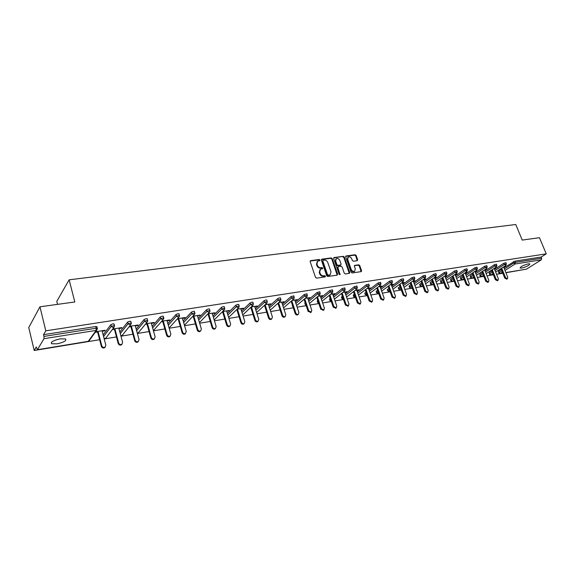 <?xml version="1.0" encoding="UTF-8"?>
<svg xmlns="http://www.w3.org/2000/svg" width="575" height="575" viewBox="0 0 575 575"><rect width="100%" height="100%" fill="white"/><g stroke="black" fill="none" stroke-linecap="round" stroke-linejoin="round"><path stroke-width="0.86" d="M319.98 260.029L319.218 259.498L310.68 260.619L310.169 261.596L315.517 277.373L316.624 278.142L325.177 276.898L325.522 276.201L324.753 275.669L323.653 275.827C322.043 275.885 320.872 275.073 320.131 273.398L319.686 272.083L320.512 269.201L322.568 268.719L322.748 268.094L321.978 267.562L320.879 267.713C319.269 267.756 318.097 266.951 317.364 265.276L316.918 263.975L317.731 261.129L319.808 260.647L319.98 260.029M319.571 260.712L318.773 259.9L310.155 261.043M325.105 276.906L324.307 276.058L323.207 276.223L323.653 275.827M322.331 268.791L321.533 267.957L320.433 268.108L320.879 267.713M528.353 263.846C523.315 265.19 520.576 266.592 520.138 268.051L521.647 268.087C526.65 266.75 529.381 265.348 529.834 263.889L528.353 263.846M60.253 338.855C53.36 340.407 50.499 342.032 51.664 343.735L57.062 343.836C63.89 342.298 66.736 340.673 65.6 338.97L60.253 338.855M357.226 260.698L357.679 259.749L356.169 255.501L355.12 254.761L346.136 255.947L345.668 256.896L351.059 272.227L352.13 272.974L361.33 271.594L361.574 270.703L359.734 265.535L358.678 264.795L354.631 265.406L354.387 266.29L355.3 268.863L354.646 271.235C353.201 271.723 352.058 271.127 351.21 269.445L347.659 259.361L348.292 257.025C349.744 256.529 350.894 257.118 351.742 258.808L352.338 260.482L353.395 261.223L357.226 260.698L355.709 255.897L354.653 255.156L345.647 256.349M37.411 349.708L88.248 341.334L96.133 330.402L44.002 338.668L37.411 349.708L36.282 346.969L34.212 350.491L28.75 327.556L39.955 306.798L74.808 301.976L69.144 279.817L515.768 224.509L522.222 240.077L539.451 237.698L546.25 253.848L45.799 330.819L43.535 334.664L43.966 336.418L96.147 328.217L95.709 326.521L43.535 334.664M39.955 306.798L45.799 330.819M332.257 258.671L331.178 257.916L321.863 259.145L321.368 260.116L326.729 275.748L327.829 276.51L337.151 275.152L337.64 274.174L332.257 258.671L331.811 259.073L330.733 258.319L321.353 259.562M334.111 257.535L343.261 256.328L344.324 257.075L349.715 272.421L349.471 273.319L345.345 273.959L344.267 273.211L342.075 266.937L341.004 266.189L338.395 266.556L337.913 267.519L340.012 274.706L339.099 274.232L333.629 258.491L334.111 257.535L333.658 257.931L343.261 256.328M69.144 279.817L56.788 301.357L57.543 304.362M44.002 338.668L43.966 336.418M546.25 253.848L541.19 257.039L541.686 258.225L541.341 259.835L526.441 269.165L505.878 272.607M520.253 270.236L505.928 272.73M502.794 273.24L496.556 274.275M493.393 274.793L487.025 275.842M483.834 276.367L477.343 277.438M474.116 277.969L467.497 279.062M464.241 279.601L457.484 280.715M454.192 281.254L447.3 282.39M443.972 282.943L436.942 284.1M433.572 284.654L426.398 285.84M422.999 286.4L415.675 287.608M412.239 288.176L404.764 289.405M401.285 289.98L393.659 291.238M390.145 291.812L382.353 293.099M378.796 293.688L370.839 294.997M367.245 295.593L359.116 296.93M355.479 297.527L347.178 298.899M343.498 299.503L335.017 300.905M331.293 301.516L322.625 302.946M318.859 303.564L310.004 305.03M306.188 305.656L297.131 307.151M293.272 307.783L284.021 309.314M280.111 309.954L270.645 311.513M266.685 312.168L257.011 313.763M253 314.424L243.096 316.056M239.035 316.724L228.908 318.399M224.796 319.075L214.432 320.785M210.263 321.468L199.654 323.222M195.435 323.912L184.575 325.709M180.291 326.413L169.172 328.246M164.838 328.957L153.446 330.833M149.054 331.559L137.382 333.486M132.926 334.219L120.973 336.188M116.452 336.936L104.204 338.955M99.619 339.71L34.212 350.491M102.177 331.236L104.758 330.826L104.628 330.33M104.758 330.826L105.189 330.244L95.615 331.768M95.198 332.35L97.599 331.969M498.733 272.758L498.532 271.307L501.292 269.517M503.93 267.799L514.862 261.151L515.358 262.358L541.686 258.225M541.19 257.039L514.862 261.151M95.709 326.521L96.952 326.852M494.572 269.323L503.808 263.264L505.914 262.696M489.454 274.275L489.246 272.816L491.905 271.069M485.056 270.875L494.284 264.759L496.419 264.184M480.024 275.82L479.809 274.354L482.368 272.658M475.381 272.449L484.603 266.268L486.759 265.7M470.436 277.387L470.221 275.907L472.664 274.275M465.542 274.059L474.756 267.806L476.934 267.238M460.697 278.976L460.474 277.495L462.803 275.914M455.537 275.691L464.744 269.373L466.95 268.798M450.793 280.593L450.563 279.105L452.777 277.588M445.366 277.351L454.559 270.969L456.787 270.394M440.723 282.239L440.486 280.744L442.577 279.292M435.023 279.04L444.202 272.586L446.459 272.011M430.481 283.913L430.237 282.411L432.206 281.024M424.494 280.765L433.658 274.232L435.943 273.657M420.066 285.61L419.628 284.438L421.647 282.792M413.784 282.519L422.927 275.907L425.241 275.332M409.472 287.342L409.033 286.163L410.917 284.596M402.888 284.309L412.009 277.617L414.352 277.042M398.691 289.103L398.259 287.917L399.992 286.436M391.798 286.127L400.897 279.357L403.269 278.782M387.73 290.893L387.291 289.699L388.872 288.312M380.513 287.982L389.584 281.125L391.985 280.55M376.567 292.711L376.136 291.511L377.552 290.224M369.021 289.879L378.062 282.922L380.492 282.347M365.204 294.565L364.773 293.358L366.031 292.172M357.312 291.805L366.325 284.754L368.791 284.187M353.639 296.456L353.215 295.241L354.301 294.163M345.395 293.775L354.373 286.623L356.874 286.055M341.866 298.375L341.442 297.153L342.355 296.197M333.263 295.78L342.197 288.528L344.734 287.953M329.877 300.337L329.453 299.101L330.187 298.274M320.893 297.828L329.791 290.468L332.364 289.893M317.666 302.328L317.242 301.084L317.788 300.394M308.293 299.92L317.148 292.445L319.757 291.877M305.224 304.355L304.808 303.104L305.16 302.565M295.457 302.055L304.261 294.457L306.906 293.89M292.546 306.425L292.287 304.786M282.368 304.24L291.123 296.513L293.803 295.945M279.745 308.825L279.177 307.086M269.028 306.468L277.725 298.605L279.658 297.836L280.449 298.044M255.422 308.746L264.054 300.747L266.002 299.963L266.829 300.179M241.55 311.075L250.118 302.924L252.08 302.134L252.928 302.364M227.405 313.468L235.894 305.145L237.87 304.355L238.754 304.585M212.966 315.912L221.382 307.417L223.366 306.612L224.286 306.856M198.238 318.413L206.569 309.731L208.567 308.919L209.523 309.178M183.202 320.979L191.446 312.096L193.459 311.276L194.451 311.542M167.857 323.617L176 314.511L178.027 313.684L179.055 313.957M152.188 326.327L160.224 316.976L162.272 316.142L163.336 316.43M136.189 329.116L144.109 319.492L146.165 318.651L147.279 318.952M119.844 331.983L127.643 322.065L129.713 321.217L130.87 321.526M103.148 334.938L110.817 324.695L112.901 323.84L114.102 324.163M118.932 328.562L121.418 328.16L121.871 327.585L112.714 329.044M112.269 329.626L114.418 329.281M135.319 325.946L137.727 325.558L138.201 324.983L129.44 326.377M128.98 326.959L130.87 326.658M151.369 323.38L153.683 323.013L154.179 322.438L145.806 323.768M145.324 324.343L146.977 324.084M167.073 320.872L169.316 320.512L169.826 319.944L161.827 321.217M161.323 321.792L162.739 321.562M182.462 318.421L184.618 318.068L185.15 317.501L177.51 318.715M176.992 319.29L178.185 319.096M197.527 316.013L200.158 315.107L192.869 316.272M192.33 316.839L193.308 316.681M212.29 313.655L214.863 312.764L207.906 313.878M207.359 314.439L208.128 314.317M226.751 311.348L229.274 310.471L222.647 311.528M222.079 312.088L222.647 312.002M240.932 309.084L243.397 308.222L237.08 309.228M236.498 309.788L236.878 309.731M254.833 306.863L257.248 306.015L251.232 306.971M268.46 304.685L270.825 303.852L265.104 304.764L269.186 317.544C269.79 318.802 270.667 319.226 271.81 318.816L272.399 316.998L268.317 304.247M264.493 305.318L268.575 318.083L269.186 317.544M281.822 302.551L284.136 301.731L278.702 302.594M294.932 300.459L297.196 299.647L292.035 300.473M307.79 298.403L310.011 297.606L305.109 298.389M320.404 296.391L322.582 295.6L317.939 296.341M332.788 294.414L334.923 293.638L330.532 294.335M344.95 292.474L347.041 291.705L342.88 292.373M356.881 290.569L358.929 289.814L355.005 290.44M368.597 288.7L370.609 287.953L366.908 288.542M380.104 286.86L382.08 286.127L378.594 286.681M391.41 285.056L393.343 284.33L390.066 284.855M402.514 283.281L404.412 282.569L401.336 283.058M413.425 281.542L415.287 280.83L412.412 281.29M424.142 279.831L425.974 279.134L423.286 279.558M434.678 278.149L436.475 277.459L433.974 277.854M445.036 276.496L446.797 275.813L444.475 276.18M455.22 274.864L456.952 274.196L454.803 274.541M465.232 273.269L466.929 272.607L464.952 272.924M475.079 271.695L476.747 271.041L474.928 271.328M484.761 270.149L486.4 269.502L484.739 269.768M494.292 268.633L495.902 267.986L494.392 268.23M503.664 267.131L505.245 266.498L503.88 266.714M121.418 328.16L121.289 327.678M137.727 325.558L137.59 325.076M153.683 323.013L153.554 322.539M169.316 320.512L169.179 320.045M184.618 318.068L184.489 317.608M199.611 315.675L199.482 315.215M214.303 313.332L214.166 312.879M228.699 311.032L228.562 310.586M242.808 308.782L242.672 308.337M256.644 306.576L256.507 306.13M270.207 304.405L270.07 303.974M283.511 302.285L283.374 301.853M296.563 300.2L296.42 299.769M309.364 298.152L309.221 297.735M321.928 296.147L321.784 295.73M334.255 294.177L334.118 293.768M346.358 292.251L346.222 291.841M358.247 290.353L358.103 289.944M369.912 288.485L369.768 288.082M381.376 286.659L381.232 286.257M392.632 284.862L392.488 284.467M403.693 283.094L403.549 282.706M414.561 281.362L414.417 280.974M425.241 279.651L425.098 279.27M435.735 277.977L435.591 277.596M446.056 276.331L445.912 275.957M456.198 274.713L456.054 274.34M466.174 273.118L466.03 272.751M475.985 271.551L475.841 271.184M485.638 270.013L485.494 269.646M495.125 268.496L494.982 268.137M317.213 261.575L316.473 264.371L316.918 263.975M320.433 268.108C318.823 268.158 317.652 267.346 316.918 265.679L316.473 264.371M320.002 269.632L319.24 272.478L319.686 272.083M323.207 276.223C321.59 276.273 320.419 275.468 319.686 273.786L319.24 272.478M337.187 275.145L331.811 259.073M323.15 260.238L322.805 260.921L327.513 274.634L328.282 275.159L330.179 274.742L331.006 271.846L327.786 262.509C327.06 260.856 325.896 260.051 324.3 260.087L323.15 260.238M322.863 260.41L322.359 261.316L322.805 260.921M330.23 274.713L327.829 275.547L327.067 275.022L322.359 261.316M349.262 273.391L343.864 257.471L342.801 256.723M337.999 266.771L337.46 267.914L339.732 274.462L340.192 274.074M339.811 260.461C338.948 258.75 337.784 258.153 336.303 258.671L335.649 261.021L336.9 264.601L337.978 265.348L340.817 264.91L341.061 264.026L339.811 260.461M335.872 259.052L335.196 261.417L335.649 261.021M340.515 265.168L337.518 265.743L336.44 264.996L335.196 261.417M347.882 257.384L347.199 259.756L347.659 259.361M354.574 271.292L354.178 271.623C352.734 272.112 351.591 271.515 350.75 269.833L347.199 259.756M361.122 271.666L359.267 265.923L358.211 265.183L354.387 265.722L354.854 265.334M105.268 346.998L104.628 347.71C103.133 348.335 102.041 347.897 101.358 346.402L97.47 331.473M101.358 346.402L101.797 345.841C102.479 347.336 103.565 347.774 105.067 347.149L105.829 345.158L102.048 330.74M101.797 345.841L98.023 331.38M122.029 344.181L121.411 344.856C119.952 345.453 118.888 345.014 118.213 343.548L114.281 328.792M118.213 343.548L118.666 342.988C119.341 344.454 120.412 344.892 121.864 344.296L122.619 342.319L118.802 328.073M118.666 342.988L114.863 328.699M138.431 341.421L137.835 342.06C136.412 342.635 135.369 342.197 134.708 340.752L130.741 326.169M134.708 340.752L135.175 340.192C135.844 341.643 136.886 342.075 138.309 341.507L139.042 339.545L135.19 325.464M135.175 340.192L131.337 326.075M154.488 338.718L153.906 339.329C152.519 339.875 151.498 339.444 150.844 338.021L146.841 323.603M150.844 338.021L151.34 337.46C151.994 338.883 153.015 339.322 154.402 338.768L155.121 336.821L151.232 322.906M151.34 337.46L147.459 323.509M170.207 336.066L169.639 336.648C168.295 337.18 167.296 336.742 166.642 335.347L162.61 321.094M166.642 335.347L167.153 334.787C167.807 336.188 168.806 336.627 170.157 336.095L170.861 334.161L166.944 320.404M167.153 334.787L163.243 320.994M182.117 332.724L182.642 332.17C183.288 333.55 184.266 333.982 185.581 333.471L185.049 334.025C183.734 334.535 182.757 334.104 182.117 332.724L178.049 318.629M185.049 334.025L186.271 331.559L182.325 317.953M182.642 332.17L178.703 318.528M200.668 330.934L200.143 331.452C198.864 331.947 197.901 331.516 197.268 330.158L193.171 316.221M197.268 330.158L197.814 329.604C198.447 330.963 199.41 331.394 200.697 330.905L201.365 329.008L197.39 315.553M197.814 329.604L193.847 316.113M215.424 328.462L214.935 328.936C213.677 329.41 212.736 328.979 212.11 327.642L207.992 313.864M212.11 327.642L212.671 327.096C213.296 328.433 214.238 328.864 215.496 328.39L216.15 326.507L212.153 313.202M212.671 327.096L208.675 313.756M229.885 326.032L229.425 326.471C228.196 326.923 227.276 326.499 226.651 325.184L222.532 311.636M226.651 325.184L227.233 324.631C227.851 325.953 228.771 326.377 230 325.924L230.64 324.056L226.615 310.895M227.233 324.631L223.215 311.434M244.052 323.653L243.62 324.048C242.427 324.494 241.522 324.063 240.903 322.769L236.807 309.494M240.903 322.769L241.493 322.223C242.111 323.517 243.017 323.948 244.217 323.509L244.835 321.655L240.796 308.638M241.493 322.223L237.453 309.17M257.952 321.317L257.543 321.684C256.371 322.108 255.48 321.677 254.876 320.404L250.786 307.388M254.876 320.404L255.48 319.858C256.091 321.137 256.975 321.562 258.146 321.137L258.757 319.305L254.689 306.425M255.48 319.858L251.419 306.942M271.572 319.024L271.192 319.355C270.049 319.765 269.172 319.341 268.575 318.083M284.934 316.768L284.575 317.077C283.453 317.472 282.598 317.048 282.002 315.812L277.948 303.269M282.002 315.812L282.634 315.265C283.231 316.509 284.086 316.933 285.207 316.537L285.782 314.733L281.678 302.119M282.634 315.265L278.566 302.716M298.037 314.561L297.699 314.841C296.607 315.222 295.766 314.798 295.176 313.576L291.13 301.257M295.176 313.576L295.816 313.037C296.405 314.266 297.246 314.69 298.346 314.302L298.907 312.52L294.788 300.035M295.816 313.037L291.762 300.711M310.895 312.39L308.092 311.391L304.067 299.28M308.092 311.391L308.746 310.852L311.233 312.11L311.779 310.342L307.647 297.987M308.746 310.852L304.707 298.734M323.509 310.256L320.771 309.242L316.753 297.332M320.771 309.242L321.432 308.71L323.876 309.961L324.408 308.207L320.268 295.974M321.432 308.71L317.407 296.786M335.893 308.157L333.213 307.136L329.209 295.421M333.213 307.136L333.888 306.604L336.289 307.848L336.806 306.108L332.652 293.998M333.888 306.604L329.87 294.874M348.048 306.101L345.424 305.066L341.428 293.537M345.424 305.066L346.107 304.542L348.472 305.778L348.967 304.053L344.806 292.064M346.107 304.542L342.103 292.991M359.979 304.082L357.406 303.039L353.431 291.683M357.406 303.039L358.103 302.515L360.424 303.744L360.913 302.033L356.737 290.159M358.103 302.515L354.114 291.144M371.694 302.098L369.179 301.041L365.211 289.857M369.179 301.041L369.876 300.524L372.169 301.746L372.636 300.057L368.453 288.298M369.876 300.524L365.901 289.318M383.202 300.143L380.729 299.086L376.776 288.061M380.729 299.086L381.441 298.569L383.69 299.783L384.15 298.109L379.96 286.465M381.441 298.569L377.48 287.529M394.507 298.231L392.085 297.167L388.139 286.293M392.085 297.167L392.797 296.643L395.018 297.857L395.463 296.197L391.266 284.661M392.797 296.643L388.851 285.768M405.612 296.341L403.233 295.277L399.302 284.56M403.233 295.277L403.952 294.759L406.137 295.967L406.575 294.321L402.371 282.893M403.952 294.759L400.02 284.028M416.523 294.493L414.187 293.423L410.27 282.85M414.187 293.423L414.913 292.905L417.069 294.105L417.486 292.474L413.281 281.153M414.913 292.905L410.988 282.325M427.239 292.668L424.947 291.597L421.044 281.168M424.947 291.597L425.687 291.087L427.807 292.28L428.21 290.662L423.998 279.443M425.687 291.087L421.77 280.643M437.776 290.878L435.527 289.807L431.631 279.515M435.527 289.807L436.267 289.297L438.358 290.483L438.754 288.88L434.535 277.768M436.267 289.297L432.364 278.99M448.133 289.117L445.92 288.046L442.038 277.883M445.92 288.046L446.674 287.536L448.73 288.722L449.111 287.126L444.892 276.115M446.674 287.536L442.779 277.366M458.318 287.392L456.14 286.314L452.273 276.28M456.14 286.314L456.895 285.811L458.929 286.982L459.296 285.401L455.077 274.491M456.895 285.811L453.021 275.763M468.33 285.689L466.188 284.618L462.329 274.706M466.188 284.618L466.95 284.107L468.956 285.279L469.308 283.712L465.089 272.895M466.95 284.107L463.083 274.189M478.177 284.014L476.071 282.943L472.226 273.147M476.071 282.943L476.84 282.44L478.81 283.597L479.155 282.045L474.936 271.328M476.84 282.44L472.981 272.636M487.859 282.368L485.789 281.297L481.951 271.623M485.789 281.297L486.558 280.794L488.506 281.951L488.843 280.413L484.639 269.833M486.558 280.794L482.72 271.113M497.389 280.744L495.348 279.68L491.524 270.113M495.348 279.68L496.124 279.177L498.043 280.327L498.367 278.803L494.184 268.367M496.124 279.177L492.293 269.61M506.755 279.148L504.749 278.084L500.94 268.633M504.749 278.084L505.533 277.588L507.43 278.731L507.739 277.215L503.578 266.915M505.533 277.588L501.716 268.13M318.773 259.9L319.218 259.498M324.307 276.058L324.753 275.669M321.533 267.957L321.978 267.562M87.953 341.385L89.484 340.263M37.289 349.808L88.112 341.435L88.888 341.09L96.78 330.158L96.133 330.402L96.147 328.217L97.391 328.548M541.341 259.835L515.027 264.004L505.008 270.458M502.363 272.162L500.343 273.463L502.73 273.075M505.856 272.557L526.441 269.165M498.532 271.307L500.092 273.563L502.751 273.125M504.419 268.999L513.669 263.012L515.358 262.358L515.027 264.004L513.669 263.012L513.173 261.805M103.579 336.569L111.263 326.37L110.817 324.695M96.88 326.557L97.319 328.253L96.78 330.158L97.405 328.627M104.075 338.459L105.635 338.337L113.929 327.448L114.468 325.551L111.263 326.37L113.311 327.678L114.562 326.054M120.283 333.593L128.096 323.718L127.643 322.065M136.627 330.711L144.562 321.123L144.109 319.492M152.634 327.908L160.684 318.586L160.224 316.976M168.303 325.184L176.46 316.106L176 314.511M183.655 322.532L191.906 313.67L191.446 312.096M198.691 319.944L207.036 311.291L206.569 309.731M213.418 317.422L221.849 308.955L221.382 307.417M227.858 314.963L236.368 306.669L235.894 305.145M242.01 312.563L250.592 304.434L250.118 302.924M255.889 310.213L264.536 302.234L264.054 300.747M269.495 307.92L278.199 300.085L277.725 298.605M282.835 305.677L291.604 297.979L291.123 296.513M292.215 304.851L292.754 306.202M295.924 303.478L304.743 295.909L304.261 294.457M304.901 302.788L305.627 303.967M308.768 301.329L317.63 293.875L317.148 292.445M317.342 300.761L317.817 302.148L318.255 301.789M321.368 299.223L330.28 291.884L329.791 290.468M329.568 298.777L330.036 300.15L330.654 299.647M333.737 297.16L342.686 289.937L342.197 288.528M341.564 296.829L342.032 298.188L342.822 297.562M345.877 295.14L354.861 288.018L354.373 286.623M353.345 294.91L353.819 296.262L354.775 295.514M357.794 293.164L366.814 286.134L366.325 284.754M364.917 293.027L365.391 294.364L366.505 293.509M369.495 291.223L378.551 284.287L378.062 282.922M376.287 291.18L376.754 292.502L378.027 291.547M380.988 289.318L390.073 282.469L389.584 281.125M387.449 289.369L387.924 290.677L389.347 289.62M392.279 287.45L401.386 280.693L400.897 279.357M398.425 287.579L398.899 288.88L400.466 287.737M403.37 285.617L412.505 278.94L412.009 277.617M409.213 285.825L409.688 287.112L411.391 285.89M414.266 283.813L423.423 277.222L422.927 275.907M419.815 284.107L420.289 285.38L422.129 284.072M424.975 282.052L434.154 275.533L433.658 274.232M430.237 282.411L430.711 283.676L432.68 282.296M435.505 280.312L444.691 273.873L444.202 272.586M440.486 280.744L440.96 281.994L443.052 280.55M445.848 278.609L455.055 272.241L454.559 270.969M450.563 279.105L451.037 280.348L453.251 278.832M456.025 276.942L465.24 270.638L464.744 269.373M460.474 277.495L460.949 278.724L463.285 277.15M466.023 275.296L475.252 269.064L474.756 267.806M470.221 275.907L470.695 277.128L473.146 275.497M475.863 273.678L485.099 267.512L484.603 266.268M479.809 274.354L480.29 275.562L482.842 273.873M485.537 272.09L494.78 265.988L494.284 264.759M489.246 272.816L489.728 274.016L492.387 272.277M495.053 270.53L504.304 264.486L503.808 263.264M500.092 273.563L498.762 272.83L501.774 270.71M104.111 338.61L105.635 338.337L106.202 337.59M114.022 323.876L114.54 325.831M120.887 335.865L122.022 335.649L130.705 324.796L131.244 322.906L128.096 323.718L130.115 325.019L131.344 323.538M120.915 335.98L122.568 334.966M130.791 321.252L131.316 323.179M137.317 333.241L138.072 333.011L147.121 322.201L147.66 320.318L144.562 321.123L146.553 322.41L147.746 321.066M137.339 333.32L138.589 332.393M147.207 318.687L147.732 320.584M153.381 330.603L163.185 319.657L163.724 317.788L160.684 318.586L162.646 319.858L163.796 318.643M153.396 330.647L154.272 329.87M163.264 316.178L163.789 318.04M169.639 327.391L178.911 317.177L179.45 315.308L176.46 316.106L178.394 317.364L179.501 316.257M178.983 313.713L179.515 315.553M184.438 325.234L194.307 314.741L194.846 312.886L191.906 313.67L193.811 314.92L194.875 313.921M194.379 311.305L194.911 313.116M199.46 322.561L209.386 312.354L209.925 310.507L207.036 311.291L208.912 312.527L209.932 311.621M209.458 308.947L209.99 310.737M214.18 319.952L224.157 310.018L224.696 308.186L221.849 308.955L223.704 310.184L224.674 309.364M224.221 306.64L224.76 308.401M228.613 317.414L238.632 307.726L239.164 305.907L236.368 306.669L238.194 307.884L239.114 307.143M238.69 304.376L239.229 306.108M242.751 314.942L252.813 305.483L253.345 303.672L250.592 304.434L252.389 305.634L253.266 304.958M252.871 302.162L253.403 303.873M256.615 312.527L266.714 303.284L267.246 301.48L264.536 302.234L266.311 303.428L267.145 302.817M266.764 299.992L267.303 301.674M270.214 310.177L280.341 301.127L280.873 299.338L278.199 300.085L279.953 301.264L280.744 300.703M280.392 297.857L280.931 299.518M283.547 307.869L293.703 299.014L294.228 297.232L291.604 297.979L293.329 299.144L294.077 298.633M293.746 295.773L294.285 297.404M296.628 305.62L306.806 296.944L307.338 295.169L304.743 295.909L306.446 297.067L307.158 296.599M292.927 306.741L293.092 307.23M306.849 293.724L307.388 295.334M309.465 303.42L319.664 294.91L320.189 293.142L317.63 293.875L319.312 295.025L319.988 294.594M305.979 305.023L305.275 304.506L306.08 305.325M319.7 291.712L320.239 293.308M322.058 301.271L332.271 292.912L332.796 291.158L330.28 291.884L331.94 293.027L332.58 292.632M318.715 303.154L317.709 302.472L318.787 303.356M332.314 289.743L332.846 291.317M334.42 299.158L344.648 290.95L345.173 289.211L342.686 289.937L344.324 291.065L344.935 290.698M331.193 301.235L329.921 300.473L331.243 301.365M344.684 287.809L345.223 289.362M346.553 297.095L356.795 289.031L357.312 287.299L354.861 288.018L356.478 289.139L357.061 288.794M343.426 299.287L341.909 298.511L343.447 299.367M356.823 285.912L357.363 287.442M358.469 295.076L368.712 287.141L369.236 285.423L366.814 286.134L368.417 287.248L368.963 286.932M355.408 297.332L353.683 296.585L355.422 297.368M368.747 284.05L369.287 285.559M370.163 293.099L380.42 285.293L380.938 283.583L378.551 284.287L380.125 285.387L380.657 285.092M366.936 295.435L365.391 294.364L366.936 295.435M380.449 282.217L380.988 283.712M381.649 291.158L391.913 283.468L392.43 281.772L390.073 282.469L391.632 283.568L392.136 283.295M378.285 293.566L376.754 292.502L378.055 293.667L378.688 293.387L378.285 293.566M391.942 280.42L392.473 281.894M392.933 289.254L403.197 281.685L403.715 279.996L401.386 280.693L402.931 281.772L403.406 281.52M390.001 291.424L389.433 291.733L387.924 290.677L389.203 291.827L389.872 291.511M403.226 278.659L403.758 280.118M404.024 287.385L414.287 279.932L414.805 278.25L412.505 278.94L414.022 280.018L414.482 279.781M401.113 289.505L400.394 289.922L398.899 288.88L400.157 290.023L400.811 289.721M414.309 276.927L414.848 278.365M414.913 285.559L425.177 278.207L425.694 276.539L423.423 277.222L424.925 278.286L425.356 278.063M412.038 287.622L411.161 288.154L409.688 287.112L409.508 287.45L410.924 288.248L411.563 287.96M425.198 275.224L425.737 276.647M425.622 283.762L435.879 276.51L436.396 274.85L434.154 275.533L435.634 276.589L436.051 276.381M422.769 285.775L421.748 286.408L420.289 285.38L420.102 285.71L421.511 286.508L422.136 286.228M435.9 273.556L436.432 274.958M436.145 281.994L446.394 274.843L446.912 273.197L444.691 273.873L446.559 274.728M433.313 283.971L432.156 284.697L430.711 283.676L430.517 284.007L431.911 284.79L432.522 284.524M446.416 271.91L446.948 273.298M446.48 280.269L456.73 273.204L457.247 271.572L455.055 272.241L456.888 273.096M443.684 282.196L442.383 283.008L440.96 281.994L440.759 282.332L442.139 283.108L442.743 282.842M456.751 270.293L457.283 271.666M456.651 278.566L466.893 271.601L467.41 269.97L465.24 270.638L467.037 271.493M453.876 280.456L452.446 281.355L451.037 280.348L450.829 280.679L452.202 281.448L452.791 281.197M466.914 268.712L467.446 270.063M466.648 276.898L476.883 270.013L477.394 268.403L475.252 269.064L477.02 269.919M463.903 278.746L462.343 279.723L460.949 278.724L460.733 279.062L462.092 279.817L462.674 279.572M476.905 267.145L477.43 268.489M476.481 275.26L486.709 268.46L487.219 266.857L485.099 267.512L486.831 268.374M473.764 277.064L472.075 278.12L470.695 277.128L470.472 277.466L471.823 278.214L472.391 277.977M486.723 265.614L487.255 266.937M486.155 273.65L496.369 266.929L496.879 265.334L494.78 265.988L496.484 266.85M483.46 275.418L481.649 276.539L480.29 275.562L480.053 275.899L481.397 276.64L481.958 276.41M496.383 264.105L496.908 265.413M495.664 272.061L505.871 265.427L506.381 263.839L504.304 264.486L505.978 265.348M492.998 273.801L491.072 274.994L489.728 274.016L489.483 274.354L490.82 275.087L491.366 274.864M505.885 262.624L506.41 263.918M316.918 265.679L317.364 265.276M319.686 273.786L320.131 273.398M310.241 261.028L310.68 260.619M337.18 274.562L337.64 274.174M321.418 259.548L321.863 259.145M330.733 258.319L331.178 257.916M327.067 275.022L327.513 274.634M327.829 275.547L328.282 275.159M328.979 275.382L329.432 274.994M343.864 257.471L344.324 257.075M349.255 272.809L349.715 272.421M337.46 267.914L337.913 267.519M336.44 264.996L336.9 264.601M337.518 265.743L337.978 265.348M340.127 265.384L340.58 264.989M350.75 269.833L351.21 269.445M358.211 265.183L358.678 264.795M359.267 265.923L359.734 265.535M361.107 271.091L361.574 270.703M345.683 256.342L346.136 255.947M354.653 255.156L355.12 254.761M355.709 255.897L356.169 255.501M357.219 260.144L357.679 259.749M51.347 342.441L51.664 343.735M329.727 275.13L330.179 274.742M340.357 265.305L340.817 264.91M354.178 271.623L354.646 271.235M105.067 347.149L104.628 347.71M121.864 344.296L121.411 344.856M138.309 341.507L137.835 342.06M154.402 338.768L153.906 339.329M170.157 336.095L169.639 336.648M200.697 330.905L200.143 331.452M215.496 328.39L214.935 328.936M230 325.924L229.425 326.471M244.217 323.509L243.62 324.048M258.146 321.137L257.543 321.684M271.81 318.816L271.192 319.355M285.207 316.537L284.575 317.077M298.346 314.302L297.699 314.841M311.233 312.11L310.579 312.649M323.876 309.961L323.215 310.493M336.289 307.848L335.613 308.38M348.472 305.778L347.782 306.303M360.424 303.744L359.734 304.268M372.169 301.746L371.464 302.27M383.69 299.783L382.986 300.308M395.018 297.857L394.299 298.375M406.137 295.967L405.411 296.484M417.069 294.105L416.336 294.623M427.807 292.28L427.067 292.79M438.358 290.483L437.611 290.993M448.73 288.722L447.975 289.225M458.929 286.982L458.167 287.486M468.956 285.279L468.187 285.782M478.81 283.597L478.041 284.1M488.506 281.951L487.737 282.447M498.043 280.327L497.267 280.823M507.43 278.731L506.647 279.22"/></g></svg>
